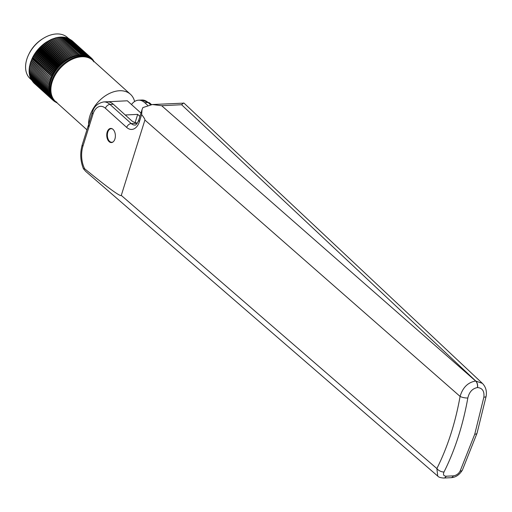 <?xml version="1.0" encoding="UTF-8"?>
<svg xmlns="http://www.w3.org/2000/svg" width="512" height="512" viewBox="0 0 512 512"><rect width="100%" height="100%" fill="white"/><g stroke="black" fill="none" stroke-linecap="round" stroke-linejoin="round"><path stroke-width="0.77" d="M460.077 471.194L474.746 434.234L483.859 397.197C484.518 391.251 482.419 388.032 477.568 387.546L477.44 387.552C472.429 388.525 469.222 392.006 467.827 397.997C462.925 425.37 454.989 450.035 444.013 471.987C442.874 474.643 443.61 476.045 446.208 476.205L453.338 475.853C456.282 475.418 458.528 473.862 460.077 471.194A5.664 3.059 26.2 0 0 462.438 469.99L477.062 433.146A5.664 2.33 -162.6 0 1 474.746 434.234M109.133 141.664A7.085 4.314 87.2 0 1 106.822 133.805A7.085 4.314 87.2 0 1 110.714 128.429A7.085 4.314 87.2 0 1 112.992 129.344A7.085 4.314 87.2 0 1 115.302 137.203A7.085 4.314 87.2 0 1 111.411 142.579A7.085 4.314 87.2 0 1 109.133 141.664M131.507 104.544A19.43 11.827 87.2 0 1 138.496 100.192A19.43 11.827 87.2 0 1 144.755 102.694L147.629 105.28M84.678 168.8C108.326 188.051 120.525 196.928 121.28 195.411L144.902 120.045C145.101 119.392 144.013 117.568 141.632 114.579L139.45 121.542A15.578 9.485 87.2 0 1 126.701 127.437L105.44 108.282A15.181 9.242 -92.8 0 0 93.018 114.029L82.931 146.202A20.378 12.41 -92.8 0 0 84.678 168.8L83.405 168.723L85.702 171.386L437.747 476.09L436.87 468.563C447.578 447.155 455.315 423.11 460.09 396.422C462.726 387.507 467.91 382.374 475.635 381.024L482.374 383.354L184.013 103.13L152.333 104.525L161.677 105.722L475.635 381.024A5.664 3.45 -92.8 0 1 477.44 387.552M137.382 123.091A5.664 2.33 -162.6 0 1 131.501 120.621L113.331 104.25A19.43 11.827 -92.8 0 0 107.072 101.747L103.706 101.914A19.43 11.827 87.2 0 1 109.965 104.416L131.226 123.571A11.328 6.899 -92.8 0 0 134.88 125.03C135.744 125.51 137.043 123.872 138.765 120.102L141.99 109.811M141.632 114.579L142.048 109.613L142.867 107.59L152.333 104.525M477.568 387.546A5.664 3.45 -92.8 0 0 475.757 381.018L181.606 104.736L183.61 102.976M462.438 469.99C459.482 474.88 455.654 477.446 450.95 477.69L450.95 477.69A5.664 3.45 -92.8 0 0 453.338 475.853M483.859 397.197A5.664 1.587 10.4 0 0 486.118 396.365C487.002 391.149 485.754 386.81 482.374 383.354L482.374 383.354M450.95 477.69L443.821 478.042A5.664 3.45 -92.8 0 0 446.208 476.205M121.28 195.411L436.87 468.563A5.664 3.034 26.7 0 0 444.013 471.987M144.902 120.045L460.09 396.422A5.664 1.619 10.1 0 0 467.827 397.997M113.222 141.805A6.797 4.141 87.2 0 1 111.846 142.272A6.797 4.141 87.2 0 1 109.658 141.395A6.797 4.141 87.2 0 1 107.437 133.856A6.797 4.141 87.2 0 1 111.174 128.691A6.797 4.141 87.2 0 1 112.589 129.018M55.264 101.261A27.763 18.835 -48 0 1 54.95 100.986A27.763 18.835 -48 0 1 54.707 74.336A27.763 18.835 -48 0 1 81.094 56.211A27.763 18.835 -48 0 1 92.109 59.731A27.763 18.835 -48 0 1 92.416 60.019M61.242 37.274L62.47 36.998L81.869 54.47L81.466 55.488L80.704 54.464L80.326 55.514A27.763 18.835 -48 0 1 81.466 55.488A27.763 18.835 -48 0 1 82.579 55.533A27.763 18.835 -48 0 1 83.674 55.642A27.763 18.835 -48 0 1 84.73 55.814A27.763 18.835 -48 0 1 85.76 56.058A27.763 18.835 -48 0 1 86.752 56.358A27.763 18.835 -48 0 1 87.706 56.73A27.763 18.835 -48 0 1 88.614 57.158A27.763 18.835 -48 0 1 89.485 57.651A27.763 18.835 -48 0 1 90.31 58.202A27.763 18.835 -48 0 1 91.085 58.816A27.763 18.835 -48 0 1 91.334 59.04L92.109 59.731M88.89 127.187A27.763 18.835 -48 0 1 119.43 90.746A27.763 18.835 -48 0 1 130.445 94.272A27.763 18.835 -48 0 1 134.611 101.498M86.931 129.798L55.565 101.542A27.763 18.835 -48 0 1 55.328 74.893A27.763 18.835 -48 0 1 81.715 56.768A27.763 18.835 -48 0 1 92.73 60.294L130.445 94.272M31.2 79.59L30.246 78.733A27.763 18.835 -48 0 1 28.787 54.349A27.763 18.835 -48 0 1 43.002 38.566A27.763 18.835 -48 0 1 56.39 33.958A27.763 18.835 -48 0 1 67.405 37.478L68.512 38.477M80.704 54.464L61.312 36.992L60.102 37.299M79.52 54.522L79.162 55.603A27.763 18.835 -48 0 1 80.326 55.514L60.128 37.05L58.944 37.389M78.323 54.65L77.984 55.763A27.763 18.835 -48 0 1 79.162 55.603L58.925 37.178L57.76 37.542M77.101 54.842L76.787 55.981A27.763 18.835 -48 0 1 77.984 55.763L57.709 37.37L56.57 37.766M75.872 55.104L75.584 56.269A27.763 18.835 -48 0 1 76.787 55.981L56.474 37.632L51.482 39.328L45.728 42.554A27.763 18.835 -48 0 1 46.714 41.907A27.763 18.835 -48 0 1 46.765 41.875M47.77 41.254L67.168 58.726L67.123 60.006L46.899 41.786L46.554 42.01L65.952 59.482L65.952 60.768L45.728 42.554L44.576 43.366A27.763 18.835 -48 0 1 45.728 42.554M44.576 43.366L43.443 44.23A27.763 18.835 -48 0 1 44.576 43.366L64.794 61.581L63.578 61.158L63.661 62.445L43.443 44.23L42.33 45.146A27.763 18.835 -48 0 1 43.443 44.23M42.33 45.146L41.254 46.099A27.763 18.835 -48 0 1 42.33 45.146L62.554 63.36L61.306 63.027L61.472 64.314L41.254 46.099L40.205 47.098A27.763 18.835 -48 0 1 41.254 46.099M40.205 47.098L39.187 48.134A27.763 18.835 -48 0 1 40.205 47.098L60.422 65.312L59.149 65.082L59.411 66.349L39.187 48.134L38.208 49.21A27.763 18.835 -48 0 1 39.187 48.134M38.208 49.21L37.267 50.317A27.763 18.835 -48 0 1 38.208 49.21L58.432 67.424L57.139 67.283L57.491 68.531L37.267 50.317L36.371 51.456A27.763 18.835 -48 0 1 37.267 50.317M36.371 51.456L35.52 52.621A27.763 18.835 -48 0 1 36.371 51.456L56.595 69.67L55.296 69.626L55.738 70.835L35.52 52.621L34.714 53.811A27.763 18.835 -48 0 1 35.52 52.621M34.714 53.811L33.952 55.021A27.763 18.835 -48 0 1 34.714 53.811L54.931 72.026L53.638 72.064L54.176 73.235L33.952 55.021L33.248 56.25A27.763 18.835 -48 0 1 33.952 55.021M33.248 56.25L32.595 57.491A27.763 18.835 -48 0 1 33.248 56.25L53.466 74.464L52.186 74.592L52.813 75.712L32.493 57.69A27.763 18.835 -48 0 1 32.595 57.491L30.56 62.291L29.312 67.443L49.664 85.754L48.557 86.17L49.549 86.97L48.467 87.411L49.498 88.16L48.448 88.627L49.51 89.338L48.493 89.818L49.581 90.483L48.602 90.982L49.722 91.597L48.774 92.115L49.92 92.685L49.018 93.21L50.189 93.728L49.318 94.266L50.509 94.739L49.683 95.283L50.899 95.706L50.112 96.256L51.347 96.634L50.598 97.178L51.853 97.51L51.149 98.054L52.416 98.342L51.757 98.88L53.03 99.117L52.422 99.654L53.702 99.84L53.139 100.371L54.426 100.512L53.907 101.03L55.206 101.12L54.726 101.626L56.026 101.677L55.597 102.163L56.896 102.17L56.774 102.63M29.446 67.533L29.158 68.698L48.557 86.17M29.331 68.749L29.075 69.939L48.467 87.411M29.274 69.946L29.056 71.155L48.448 88.627M29.286 71.123L29.094 72.346L48.493 89.818M29.363 72.269L29.203 73.51L48.602 90.982M29.498 73.382L29.382 74.643L48.774 92.115M29.702 74.464L29.619 75.738L49.018 93.21M29.965 75.514L29.92 76.794L49.318 94.266M30.291 76.525L30.291 77.811L49.683 95.283M30.694 78.176L30.714 78.784L50.112 96.256M31.174 79.194L31.206 79.706L50.598 97.178M31.712 80.166L51.149 98.054M32.32 81.094L51.757 98.88M32.992 81.978L52.422 99.654M33.722 82.816L53.139 100.371M91.565 58.298L92.269 58.931L91.808 59.488L91.546 58.214L72.109 40.736M91.546 58.214L91.085 58.816L90.778 57.555L71.213 40.07M90.778 57.555L90.31 58.202L89.958 56.954L70.278 39.475M89.958 56.954L89.485 57.651L89.088 56.416L69.299 38.944M89.088 56.416L88.614 57.158L88.173 55.942L68.774 38.47L68.288 38.483M88.173 55.942L87.706 56.73L87.213 55.533L67.821 38.061L67.245 38.099M87.213 55.533L86.752 56.358L86.214 55.187L66.816 37.715L65.536 37.837M86.214 55.187L85.76 56.058L85.178 54.906L65.779 37.434L64.512 37.6M85.178 54.906L84.73 55.814L84.102 54.694L64.71 37.222L63.45 37.427M84.102 54.694L83.674 55.642L83.002 54.554L63.603 37.075L62.362 37.318M28.787 54.349L29.19 53.523A25.44 17.261 -48 0 1 42.221 39.059L43.002 38.566M55.232 37.958L74.63 55.43L74.374 56.621A27.763 18.835 -48 0 1 75.584 56.269L55.366 38.054M75.584 56.269L74.63 55.43M53.984 38.349L73.382 55.827L73.158 57.03A27.763 18.835 -48 0 1 74.374 56.621L54.15 38.406M74.374 56.621L73.382 55.827M52.736 38.81L72.128 56.282L71.936 57.51A27.763 18.835 -48 0 1 73.158 57.03L52.934 38.816M73.158 57.03L72.128 56.282M51.482 39.328L70.88 56.8L70.72 58.048A27.763 18.835 -48 0 1 71.936 57.51L51.718 39.296M71.936 57.51L70.88 56.8M50.234 39.91L69.632 57.382L69.51 58.643A27.763 18.835 -48 0 1 70.72 58.048L50.502 39.827M70.72 58.048L69.632 57.382M48.998 40.55L68.39 58.022L68.314 59.296A27.763 18.835 -48 0 1 69.51 58.643L49.293 40.422M69.51 58.643L68.39 58.022M45.357 42.822L64.755 60.294L64.794 61.581A27.763 18.835 -48 0 1 65.952 60.768A27.763 18.835 -48 0 1 67.123 60.006A27.763 18.835 -48 0 1 68.314 59.296L48.09 41.082M68.314 59.296L67.168 58.726M67.123 60.006L65.952 59.482M65.952 60.768L64.755 60.294M44.186 43.686L63.578 61.158M43.034 44.595L62.426 62.067L62.554 63.36A27.763 18.835 -48 0 1 63.661 62.445L62.426 62.067M41.907 45.555L61.306 63.027M40.813 46.56L60.211 64.032L60.422 65.312A27.763 18.835 -48 0 1 61.472 64.314L60.211 64.032M39.757 47.61L59.149 65.082M38.726 48.691L58.125 66.163L58.432 67.424A27.763 18.835 -48 0 1 59.411 66.349L58.125 66.163M37.741 49.811L57.139 67.283M36.8 50.97L56.192 68.442L56.595 69.67A27.763 18.835 -48 0 1 57.491 68.531L56.192 68.442M35.898 52.154L55.296 69.626M35.046 53.363L54.445 70.835L54.931 72.026A27.763 18.835 -48 0 1 55.738 70.835L54.445 70.835M34.24 54.592L53.638 72.064M33.491 55.846L52.883 73.318L53.466 74.464A27.763 18.835 -48 0 1 54.176 73.235L52.883 73.318M32.794 57.12L52.186 74.592M32.147 58.4L51.539 75.872L52.211 76.96L31.994 58.746M31.558 59.693L51.674 78.221A27.763 18.835 -48 0 1 52.211 76.96A27.763 18.835 -48 0 1 52.813 75.712L51.539 75.872M52.211 76.96L50.957 77.165M31.034 60.992L51.187 79.488A27.763 18.835 -48 0 1 51.674 78.221L31.45 60.006M51.674 78.221L50.426 78.464M30.56 62.291L50.758 80.755A27.763 18.835 -48 0 1 51.187 79.488L30.963 61.274M51.187 79.488L49.958 79.763M30.157 63.59L50.394 82.016A27.763 18.835 -48 0 1 50.758 80.755L30.541 62.541M50.758 80.755L49.549 81.062M29.811 64.883L50.086 83.27A27.763 18.835 -48 0 1 50.394 82.016L30.17 63.802M50.394 82.016L49.21 82.355M29.53 66.17L49.843 84.518A27.763 18.835 -48 0 1 50.086 83.27L29.869 65.056M50.086 83.27L48.928 83.642M54.426 100.512A27.763 18.835 -48 0 1 54.176 100.288A27.763 18.835 -48 0 1 53.702 99.84A27.763 18.835 -48 0 1 53.03 99.117A27.763 18.835 -48 0 1 52.416 98.342A27.763 18.835 -48 0 1 51.853 97.51A27.763 18.835 -48 0 1 51.347 96.634A27.763 18.835 -48 0 1 50.899 95.706A27.763 18.835 -48 0 1 50.509 94.739A27.763 18.835 -48 0 1 50.189 93.728A27.763 18.835 -48 0 1 49.92 92.685A27.763 18.835 -48 0 1 49.722 91.597A27.763 18.835 -48 0 1 49.581 90.483A27.763 18.835 -48 0 1 49.51 89.338A27.763 18.835 -48 0 1 49.498 88.16A27.763 18.835 -48 0 1 49.549 86.97A27.763 18.835 -48 0 1 49.664 85.754A27.763 18.835 -48 0 1 49.843 84.518L29.626 66.304M49.843 84.518L48.71 84.915M53.184 100.378L53.907 101.03M54.08 101.043L54.726 101.626M55.014 101.638L55.597 102.163M55.987 102.17L56.512 102.637M93.581 60.947L94.086 61.402L93.664 61.818M92.973 60.019L93.536 60.525L93.101 60.986L92.928 59.699L92.48 60.211L92.269 58.931M93.587 61.069L93.536 60.525M92.301 59.136L92.928 59.699M83.002 54.554L82.579 55.533L81.869 54.47M135.123 122.566L137.69 114.374L125.254 114.995M139.923 116.397L137.69 114.374M140.966 113.069L127.334 100.787L107.853 101.754M63.661 62.445A27.763 18.835 -48 0 1 64.794 61.581M61.472 64.314A27.763 18.835 -48 0 1 62.554 63.36M59.411 66.349A27.763 18.835 -48 0 1 60.422 65.312M57.491 68.531A27.763 18.835 -48 0 1 58.432 67.424M55.738 70.835A27.763 18.835 -48 0 1 56.595 69.67M54.176 73.235A27.763 18.835 -48 0 1 54.931 72.026M52.813 75.712A27.763 18.835 -48 0 1 53.466 74.464M150.522 104.691L148.122 102.528L144.755 102.694M151.494 104.582L149.805 103.066A4.25 2.886 -48 0 0 148.122 102.528A19.43 11.827 -92.8 0 0 141.862 100.026L138.496 100.192M113.331 104.25L109.965 104.416A4.25 2.886 -48 0 0 105.44 108.282M137.261 123.27L131.226 123.571A4.25 2.886 -48 0 0 126.701 127.437M181.606 104.736L161.677 105.722M139.45 121.542A4.25 1.747 -162.6 0 1 138.765 120.102M93.018 114.029A4.25 1.747 -162.6 0 1 92.326 112.589C93.658 106.848 97.446 103.29 103.706 101.914M82.931 146.202A4.25 1.747 -162.6 0 1 82.246 144.768L92.326 112.589M83.405 168.723C80.301 160.864 79.917 152.883 82.246 144.768M149.805 103.066L141.862 100.026M477.062 433.146L486.118 396.365M443.821 478.042C440.595 477.837 438.566 477.184 437.747 476.09M112.602 142.234L111.846 142.272M111.93 128.653L111.174 128.691M54.95 100.986L54.176 100.288"/></g></svg>
